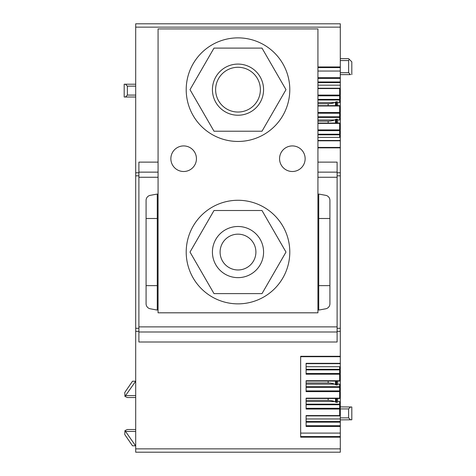 <?xml version="1.0" encoding="UTF-8"?>
<svg xmlns="http://www.w3.org/2000/svg" width="476" height="476" viewBox="0 0 476 476"><rect width="100%" height="100%" fill="white"/><g stroke="black" fill="none" stroke-linecap="round" stroke-linejoin="round"><path stroke-width="0.71" d="M317.926 85.168L340.304 85.168L340.304 140.474L317.926 140.474L340.304 140.474L340.304 356.286L300.659 356.286L300.659 437.17L340.304 437.17L340.304 433.095L300.659 433.095M300.659 356.286L300.659 356.702L340.304 356.702L340.304 356.286M340.304 356.702L340.304 363.664L306.098 363.652L306.098 366.728L339.668 366.728L339.668 374.225L306.098 374.225L306.098 363.325L340.304 363.325M306.098 425.717L340.304 425.717L340.304 363.664L306.098 363.664M340.304 425.717L340.304 433.095M135.696 27.138L340.304 27.138L340.304 23.8L135.696 23.8L135.696 448.862L340.304 448.862L340.304 437.17M340.304 448.862L340.304 452.2L135.696 452.2L135.696 448.862M340.304 27.138L340.304 67.574L317.926 67.574M317.926 71.043L340.304 71.043L340.304 67.574M340.304 71.043L340.304 78.415L317.926 78.415M340.304 85.168L340.304 78.415M317.926 147.846L340.304 147.846L340.304 147.435L317.926 147.435M340.304 426.466L306.098 426.466L306.098 415.566L339.668 415.566L339.668 409.051L306.098 409.051L306.098 398.156L339.668 398.156L339.668 391.641L306.098 391.641L306.098 380.74L339.668 380.74L339.668 374.225M339.668 409.051L339.668 401.554L337.686 401.554M334.574 401.554L306.098 401.554M340.304 418.963L306.098 418.963L306.098 415.899L339.668 415.899L339.668 415.566M339.668 391.641L339.668 384.138L337.686 384.138M334.574 384.138L306.098 384.138M340.304 421.54L306.098 421.54M340.304 422.152L306.098 422.152M340.304 66.961L317.926 66.961M317.926 137.409L339.668 137.409L339.668 123.391L317.926 123.391M337.686 119.994L339.668 119.994L339.668 105.981L317.926 105.981M337.686 102.578L339.668 102.578L339.668 88.566L317.926 88.566M340.304 81.979L317.926 81.979M317.926 82.592L340.304 82.592M317.926 119.994L334.574 119.994M317.926 102.578L334.574 102.578M340.304 72.715L348.616 72.715L350.532 74.631L340.304 74.631L350.532 74.631M348.616 72.715L348.616 60.565L349.176 59.208L348.616 58.649L351.812 61.844L351.812 74.631M340.304 58.649L348.616 58.649M350.532 419.796L351.812 419.784L351.812 406.992L340.304 406.897L350.532 406.986L348.587 408.914L348.587 417.863L350.532 419.796L340.304 419.886M306.098 415.887L339.668 415.899M337.686 398.489L337.686 401.905A0.958 0.458 0 0 1 336.728 402.363L336.562 402.363A0.958 0.458 0 0 1 335.83 402.196L335.503 402.012A9.591 4.582 0 0 0 328.154 400.375L306.098 400.375L306.098 398.489L339.668 398.489L339.668 398.156M306.098 398.477L339.668 398.489M337.686 381.074L337.686 384.489A0.958 0.458 0 0 1 336.728 384.947L336.562 384.947A0.958 0.458 0 0 1 335.83 384.786L335.503 384.602A9.591 4.582 0 0 0 328.154 382.96L306.098 382.96L306.098 381.074L339.668 381.074L339.668 380.74M317.926 123.07L339.668 123.058L339.668 123.391M317.926 105.66L339.668 105.648L339.668 105.981M339.668 88.233L317.926 88.233L339.668 88.233L339.668 88.566M335.83 123.058L335.83 119.351L335.503 119.535A9.591 4.582 0 0 1 328.154 121.172L317.926 121.172M335.83 119.351A0.958 0.458 0 0 1 336.562 119.184L336.728 119.184A0.958 0.458 0 0 1 337.686 119.643L337.686 123.058M335.83 105.648L335.83 101.935L335.503 102.12A9.591 4.582 0 0 1 328.154 103.756L317.926 103.756M335.83 101.935A0.958 0.458 0 0 1 336.562 101.775L336.728 101.775A0.958 0.458 0 0 1 337.686 102.233L337.686 105.648M135.696 445.804L132.501 445.804L124.748 434.505L124.962 430.613L127.384 429.501L135.696 429.501M127.384 429.501L124.962 430.613L135.601 445.804M135.696 381.228L124.962 396.419L127.384 397.531L135.696 397.531M135.601 381.228L132.501 381.228L124.748 392.527L124.962 396.419L127.384 397.531M127.384 95.093L127.384 86.144L125.468 84.222L124.188 84.222L124.188 97.009L135.696 97.009L125.468 97.009L127.384 95.093L135.696 95.093M125.468 84.222L135.696 84.222M339.668 404.13L306.098 404.13M339.668 404.737L306.098 404.737M339.668 386.714L306.098 386.714M339.668 387.327L306.098 387.327M339.668 369.305L306.098 369.305M339.668 369.911L306.098 369.911M339.668 134.833L317.926 134.833M317.926 134.22L339.668 134.22M317.926 116.804L339.668 116.804M339.668 117.417L317.926 117.417M317.926 99.395L339.668 99.395M339.668 100.008L317.926 100.008M146.084 285.636L146.084 303.759A5.117 5.117 0 0 0 150.267 308.787L157.276 310.09L157.276 285.636L146.084 285.636L146.084 200.372A5.117 5.117 0 0 1 150.267 195.344L157.276 194.047L157.276 218.496L146.084 218.496M157.276 285.636L157.276 218.496M325.733 308.787A5.117 5.117 0 0 0 329.916 303.759L329.916 285.636L318.724 285.636L318.724 310.09L325.733 308.787M329.916 285.636L329.916 200.372A5.117 5.117 0 0 0 325.733 195.344L318.724 194.047L318.724 285.636M329.916 218.496L318.724 218.496M138.891 331.992L337.109 331.992L337.109 342.012L138.891 342.012L138.891 162.126L158.074 162.126M138.891 326.875L337.109 326.875L337.109 331.992M337.109 326.875L337.109 177.256L317.926 177.256M158.074 177.256L138.891 177.256M337.109 177.256L337.109 172.139L317.926 172.139M158.074 172.139L138.891 172.139M337.109 172.139L337.109 162.126L317.926 162.126M212.421 252.066A25.579 25.579 0 0 0 238 277.645A25.579 25.579 0 0 0 263.579 252.066A25.579 25.579 0 0 0 238 226.493A25.579 25.579 0 0 0 212.421 252.066M255.904 252.066A17.904 17.904 0 0 0 238 234.162A17.904 17.904 0 0 0 220.096 252.066A17.904 17.904 0 0 0 238 269.969A17.904 17.904 0 0 0 255.904 252.066M227.272 70.02A22.378 22.378 0 0 1 257.641 78.927A22.378 22.378 0 0 1 248.728 109.296A22.378 22.378 0 0 1 218.359 100.388A22.378 22.378 0 0 1 227.272 70.02M225.737 67.211A25.579 25.579 0 0 1 260.443 77.398A25.579 25.579 0 0 1 250.263 112.104A25.579 25.579 0 0 1 215.557 101.918A25.579 25.579 0 0 1 225.737 67.211M317.926 312.809L158.074 312.809L158.074 28.917L317.926 28.917L317.926 312.809M183.653 145.924A12.787 12.787 0 0 1 196.439 158.716A12.787 12.787 0 0 1 183.653 171.503A12.787 12.787 0 0 1 170.86 158.716A12.787 12.787 0 0 1 183.653 145.924M292.347 145.924A12.787 12.787 0 0 1 305.14 158.716A12.787 12.787 0 0 1 292.347 171.503A12.787 12.787 0 0 1 279.561 158.716A12.787 12.787 0 0 1 292.347 145.924M214.004 131.221L261.996 131.221L285.993 89.661L261.996 48.1L214.004 48.1L190.007 89.661L214.004 131.221M214.004 293.627L261.996 293.627L285.993 252.066L261.996 210.505L214.004 210.505L190.007 252.066L214.004 293.627M262.829 44.208A51.789 51.789 0 0 1 283.452 114.49A51.789 51.789 0 0 1 213.171 135.113A51.789 51.789 0 0 1 192.548 64.831A51.789 51.789 0 0 1 262.829 44.208M262.829 206.614A51.789 51.789 0 0 1 283.452 276.895A51.789 51.789 0 0 1 213.171 297.518A51.789 51.789 0 0 1 192.548 227.236A51.789 51.789 0 0 1 262.829 206.614M340.304 328.303L337.109 328.303M340.304 175.828L337.109 175.828M337.109 331.355L340.304 331.355M135.696 331.355L138.891 331.355M300.659 436.563L340.304 436.563M340.304 172.776L337.109 172.776M135.696 172.776L138.891 172.776M317.926 140.807L340.304 140.807M317.926 129.906L339.668 129.906M317.926 112.497L339.668 112.497M317.926 95.081L339.668 95.081M317.926 77.671L340.304 77.671M340.304 60.565L348.616 60.565M348.587 417.863L340.304 417.863M348.587 408.914L340.304 408.914M135.696 328.303L138.891 328.303M339.668 408.307L306.098 408.307M339.668 390.891L306.098 390.891M339.668 373.481L306.098 373.481M135.696 175.828L138.891 175.828M339.668 130.656L317.926 130.656M339.668 113.24L317.926 113.24M339.668 95.825L317.926 95.825M125.729 431.417L135.696 431.417M125.729 395.615L135.696 395.615M127.384 86.144L135.696 86.144M328.154 400.375L328.154 398.489M328.154 382.96L328.154 381.074M335.503 384.602L335.503 381.074M335.83 384.786L335.83 381.074M336.562 384.947L336.562 381.074M336.728 384.947L336.728 381.074M335.503 402.012L335.503 398.489M335.83 402.196L335.83 398.489M336.562 402.363L336.562 398.489M336.728 402.363L336.728 398.489M328.154 123.058L328.154 121.172M328.154 105.648L328.154 103.756M335.503 123.058L335.503 119.535M336.562 123.058L336.562 119.184M336.728 123.058L336.728 119.184M335.503 105.648L335.503 102.12M336.562 105.648L336.562 101.775M336.728 105.648L336.728 101.775M339.668 381.074L306.098 381.074M339.668 123.058L317.926 123.058M339.668 105.648L317.926 105.648"/></g></svg>
